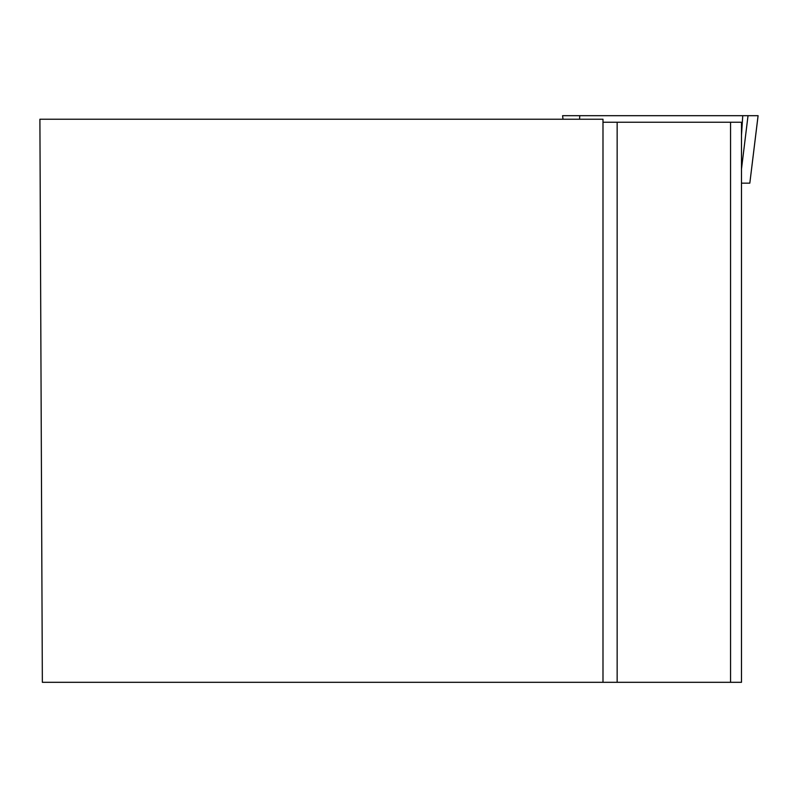 <?xml version="1.0" encoding="UTF-8"?>
<svg xmlns="http://www.w3.org/2000/svg" width="798" height="798" viewBox="0 0 798 798"><rect width="100%" height="100%" fill="white"/><g stroke="black" fill="none" stroke-linecap="round" stroke-linejoin="round"><path stroke-width="1.2" d="M562.59 115.69L563.019 119.231L562.59 115.69L758.08 115.69L749.821 183.151L741.482 183.151M749.821 183.151L758.1 115.69L577.961 115.69M602.989 119.231L39.9 119.231L42.354 682.31L602.989 682.31L602.989 119.231M602.989 122.234L617.153 122.234L617.153 682.31L602.989 682.31M617.153 682.31L741.482 682.31L741.482 122.234L617.153 122.234M730.549 122.234L730.549 682.31M741.482 169.086L748.025 115.69L742.758 115.69L741.482 135.321M579.787 115.69L579.557 119.231"/></g></svg>
